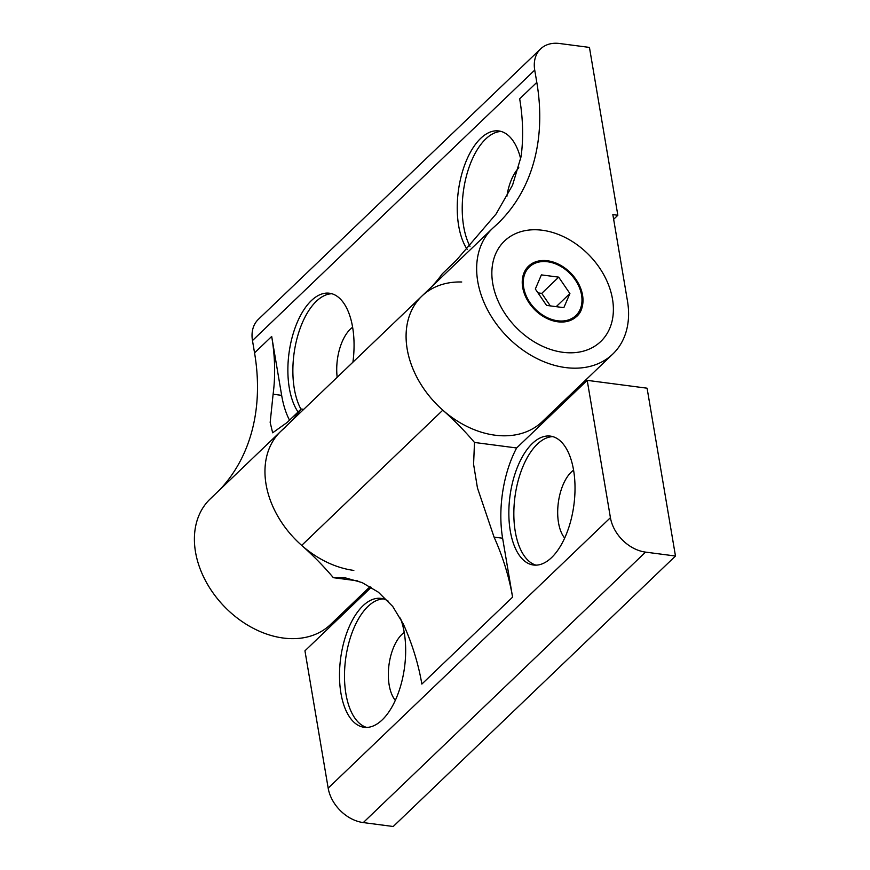 <?xml version="1.0" encoding="UTF-8"?>
<svg xmlns="http://www.w3.org/2000/svg" width="870" height="870" viewBox="0 0 870 870"><rect width="100%" height="100%" fill="white"/><g stroke="black" fill="none" stroke-linecap="round" stroke-linejoin="round"><path stroke-width="1.3" d="M353.829 570.415A86.956 64.217 -133.8 0 1 275.866 512.713A86.956 64.217 -133.8 0 1 280.76 431.335A86.956 64.217 46.2 0 0 301.683 545.392A231.898 171.249 -133.8 0 1 333.373 577.691L345.227 577.832L362.116 582.585L378.374 592.198L392.729 606.444L403.343 624.062A231.898 171.249 -133.8 0 1 421.852 684.081L512.582 597.146A231.898 171.249 46.2 0 0 494.073 537.116L477.445 487.929L473.584 464.254L474.498 442.46A231.898 171.249 46.2 0 0 442.808 410.161A86.956 64.217 -133.8 0 1 421.885 296.104A86.956 64.217 -133.8 0 1 461.742 282M552.841 436.631A65 32.266 -82.5 0 0 537.279 444.189A65 32.266 -82.5 0 0 513.844 512.332A65 32.266 -82.5 0 0 536.018 565.152M551.58 557.594A65 32.266 97.5 0 1 533.506 565.021A65 32.266 97.5 0 1 508.852 514.148A65 32.266 97.5 0 1 532.288 443.537A65 32.266 97.5 0 1 550.373 436.109A65 32.266 97.5 0 1 575.016 486.982A65 32.266 97.5 0 1 551.58 557.594M573.569 470.17A37.682 18.705 -82.5 0 0 571.275 472.073A37.682 18.705 -82.5 0 0 558.051 505.013A37.682 18.705 -82.5 0 0 564.684 538.084M383.485 598.919A65 32.266 -82.5 0 0 367.923 606.477A65 32.266 -82.5 0 0 344.498 674.609A65 32.266 -82.5 0 0 366.672 727.429M400.396 618.102A65 32.266 97.5 0 1 382.224 719.871A65 32.266 97.5 0 1 364.149 727.298A65 32.266 97.5 0 1 339.507 676.436A65 32.266 97.5 0 1 362.931 605.824A65 32.266 97.5 0 1 381.017 598.397A65 32.266 97.5 0 1 388.118 601.061M404.213 632.446A37.682 18.705 -82.5 0 0 401.918 634.361A37.682 18.705 -82.5 0 0 388.705 667.29A37.682 18.705 -82.5 0 0 395.328 700.361M357.777 580.888L333.373 577.691M494.073 537.116L502.621 538.236A80.747 40.085 97.5 0 1 516.639 447.974L587.207 380.353L610.425 517.683L328.175 788.144L304.946 650.825L371.24 587.304M502.621 538.236L512.582 597.146M328.175 788.144A34.789 25.687 46.2 0 0 363.279 822.585L393.218 826.5L675.479 556.028L645.529 552.113A34.789 25.687 -133.8 0 1 610.425 517.683M675.479 556.028L647.084 388.194L587.207 380.353M562.575 402.179L562.836 403.702M474.498 442.46L516.639 447.974M612.784 354.068A86.956 64.217 -133.8 0 1 565.522 367.564A86.956 64.217 -133.8 0 1 487.559 309.861A86.956 64.217 -133.8 0 1 492.453 228.484A86.956 64.217 -133.8 0 1 493.866 227.19A231.898 171.249 46.2 0 0 497.64 223.72A231.898 171.249 46.2 0 0 536.812 82.4L534.724 70.1A34.789 25.687 -133.8 0 1 540.607 48.905A34.789 25.687 -133.8 0 1 559.508 43.5L589.447 47.415L617.841 215.26L612.85 214.607L627.477 301.074A86.956 64.217 -133.8 0 1 612.784 354.068L542.217 421.678A86.956 64.217 46.2 0 1 494.954 435.185A86.956 64.217 46.2 0 1 417.002 377.482A86.956 64.217 46.2 0 1 421.885 296.104L280.76 431.335A86.956 64.217 -133.8 0 1 282.174 430.041A231.898 171.249 46.2 0 0 285.947 426.572M280.76 431.335L210.192 498.956A86.956 64.217 46.2 0 0 205.309 580.333A86.956 64.217 46.2 0 0 283.261 638.036A86.956 64.217 46.2 0 0 330.524 624.529L370.087 586.619M501.218 131.468A65 32.266 -82.5 0 0 485.667 139.026A65 32.266 -82.5 0 0 469.985 246.33M467.168 249.353A65 32.266 97.5 0 1 480.675 138.373A65 32.266 97.5 0 1 498.749 130.946A65 32.266 97.5 0 1 520.728 159.025M518.814 167.758A37.682 18.705 -82.5 0 0 506.829 196.653M331.872 293.745A65 32.266 -82.5 0 0 316.31 301.303A65 32.266 -82.5 0 0 300.966 409.226M298.062 411.999A65 32.266 97.5 0 1 311.319 300.65A65 32.266 97.5 0 1 329.404 293.223A65 32.266 97.5 0 1 352.915 362.203M352.6 327.283A37.682 18.705 -82.5 0 0 350.305 329.186A37.682 18.705 -82.5 0 0 337.179 377.275M562.944 352.306A69.567 51.373 -133.8 0 1 500.576 306.142A69.567 51.373 -133.8 0 1 504.48 241.044A69.567 51.373 -133.8 0 1 542.293 230.245A69.567 51.373 -133.8 0 1 604.661 276.41A69.567 51.373 -133.8 0 1 600.746 341.508A69.567 51.373 -133.8 0 1 562.944 352.306A69.567 51.373 46.2 0 0 600.746 341.508A69.567 51.373 46.2 0 0 604.661 276.41A69.567 51.373 46.2 0 0 542.293 230.245A69.567 51.373 46.2 0 0 504.48 241.044A69.567 51.373 46.2 0 0 500.576 306.142A69.567 51.373 46.2 0 0 562.944 352.306M290.188 422.309A231.898 171.249 46.2 0 0 301.194 408.998L287.089 422.515L272.658 432.792L270.168 422.439L273.104 394.23A231.898 171.249 46.2 0 0 271.69 336.451L281.652 395.35A80.747 40.085 97.5 0 0 289.536 420.177M219.621 489.93A231.898 171.249 46.2 0 0 254.551 352.872L271.69 336.451M540.607 48.905L258.346 319.366A34.789 25.687 46.2 0 0 252.474 340.572L254.551 352.872M536.812 82.4L519.673 98.821A231.898 171.249 -133.8 0 1 521.087 156.611L512.55 185.158L496.052 214.031L456.435 260.239L442.33 273.767A231.898 171.249 -133.8 0 1 431.313 287.078M303.728 409.324L301.194 408.998M613.644 219.283L617.841 215.26M558.681 277.149L569.904 293.538L563.836 307.665L546.556 305.403L535.333 289.014L541.39 274.887L558.681 277.149L541.749 293.375L537.975 292.885M550.318 305.892L541.749 293.375M569.904 293.538L556.202 306.664M557.779 321.791A34.789 25.687 -133.8 0 1 526.6 298.714A34.789 25.687 -133.8 0 1 528.547 266.166A34.789 25.687 -133.8 0 1 547.458 260.761A34.789 25.687 -133.8 0 1 578.637 283.837A34.789 25.687 -133.8 0 1 576.679 316.397A34.789 25.687 -133.8 0 1 557.779 321.791M442.808 410.161L301.683 545.392M645.529 552.113L363.279 822.585M273.104 394.23L281.652 395.35M252.474 340.572L534.724 70.1M557.605 320.78A33.626 24.828 -133.8 0 1 523.675 287.491A33.626 24.828 -133.8 0 1 547.632 261.772A33.626 24.828 -133.8 0 1 581.562 295.06A33.626 24.828 -133.8 0 1 557.605 320.78M421.885 296.104L492.453 228.484M576.114 316.93C593.634 302.945 573.504 263.142 547.208 261.163C539.313 260.26 532.908 262.109 527.981 266.698"/></g></svg>

